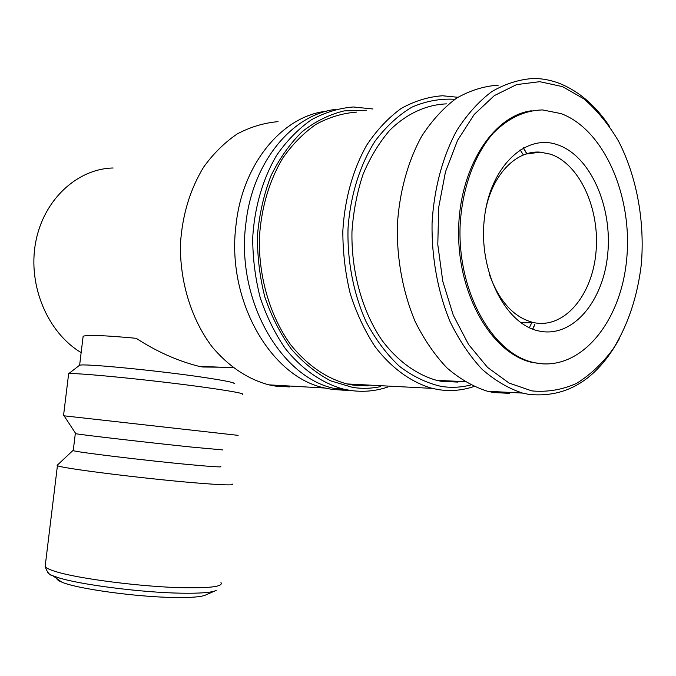 <?xml version="1.0" encoding="UTF-8"?>
<svg xmlns="http://www.w3.org/2000/svg" width="676" height="676" viewBox="0 0 676 676"><rect width="100%" height="100%" fill="white"/><g stroke="black" fill="none" stroke-linecap="round" stroke-linejoin="round"><path stroke-width="1.01" d="M344.228 390.246L331.95 389.368L325.122 388.049C271.152 377.588 226.105 300.44 236.034 224.846C242.507 163.491 282.627 115.858 326.559 111.21M619.317 338.76C596.731 379.701 566.539 398.24 528.742 394.378L522.599 393.086C508.437 388.48 494.908 380.52 482.013 369.206C469.761 356.058 459.097 340.172 450.03 321.556C437.871 292.091 431.558 257.936 432.048 223.308C433.975 188.874 442.619 156.655 456.731 130.595C467.015 114.489 478.692 101.501 491.756 91.632C505.327 83.748 519.286 79.354 533.643 78.45C542.625 78.517 551.422 80.241 560.032 83.621C579.214 91.488 595.691 105.709 609.448 126.294M509.273 393.347L493.615 392.528L487.497 391.252C473.386 386.765 459.908 379.008 447.064 367.998C434.862 355.204 424.249 339.766 415.225 321.683C403.116 293.054 396.82 259.897 397.285 226.283C399.178 192.846 407.729 161.539 421.74 136.172C431.947 120.489 443.54 107.83 456.537 98.181C470.04 90.457 483.94 86.122 498.237 85.176M531.885 390.914L509.079 383.064L487.54 367.398L468.527 344.422L453.266 315.202L442.772 281.258L437.795 244.568L438.707 207.338L445.467 171.873L457.593 140.304L474.248 114.438L494.325 95.612L516.582 84.61L539.71 81.686L562.483 86.621L583.81 98.814C597.018 110.196 608.594 124.316 618.532 141.166C636.792 176.639 644.87 221.145 641.363 264.012C637.519 296.409 628.114 324.7 613.166 348.858C602.426 363.443 590.216 374.952 576.518 383.402C562.204 389.807 547.323 392.308 531.885 390.914M289.734 386.925L275.512 386.106L268.811 384.847C247.602 379.109 228.708 366.451 212.146 346.881C191.519 319.63 179.731 282.019 180.45 243.977C182.309 215.069 190.049 189.432 203.653 167.073C213.464 153.52 224.669 142.467 237.268 133.916C250.399 126.97 263.995 122.88 278.047 121.655M353.387 390.829L342.039 389.951L335.186 388.624C281.064 378.087 235.84 300.195 245.827 223.866C252.3 162.392 292.015 114.523 335.727 109.351M388.007 386.942C375.797 391.134 363.215 392.291 350.244 390.424L343.383 389.089C322.046 383.174 301.859 369.282 285.238 348.453C274.904 333.42 266.572 316.512 260.235 297.736C255.241 278.242 252.731 258.24 252.706 237.741C254.489 207.194 262.896 178.515 276.771 155.125C286.903 140.625 298.454 128.837 311.425 119.762C324.928 112.419 338.879 108.16 353.286 106.977L372.941 108.988M380.74 386.562C371.53 388.556 362.167 388.844 352.652 387.424L330.741 380.858C316.469 373.372 303.355 362.818 291.398 349.179C280.405 333.961 271.583 316.647 264.907 297.229C259.711 277.008 257.235 256.272 257.488 235.011C259.373 213.988 263.885 194.198 271.034 175.667C279.543 158.328 289.962 143.633 302.29 131.592C315.422 121.359 329.381 114.455 344.16 110.889L366.384 110.239M473.96 386.495C462.418 390.441 450.537 391.48 438.327 389.604L432.251 388.379C411.245 382.396 391.32 368.048 374.893 346.399C364.685 330.758 356.455 313.14 350.202 293.553C345.275 273.205 342.816 252.334 342.833 230.939C344.65 199.057 353.058 169.186 366.857 144.926C376.921 129.91 388.37 117.759 401.214 108.464C414.565 101.003 428.339 96.769 442.518 95.764L457.931 97.285M368.166 385.895L352.906 385.092L346.949 383.934C325.95 378.154 307.225 365.133 290.773 344.887C270.299 316.672 258.587 277.582 259.356 238.07C261.266 208.031 269.006 181.464 282.593 158.353C292.378 144.377 303.532 133.02 316.064 124.299C329.102 117.252 342.58 113.188 356.489 112.115M470.75 384.957C461.057 387.492 451.171 387.965 441.082 386.376C426.59 383.055 412.664 376.329 399.313 366.198C386.613 354.207 375.56 339.428 366.155 321.86C353.565 293.933 347.177 261.266 348.03 228.26C350.396 195.474 359.86 165.147 374.952 141.292C385.895 126.708 398.198 115.343 411.853 107.188C425.956 101.054 440.296 98.426 454.872 99.304M457.982 382.092L441.614 381.34L436.764 380.368C416.839 374.825 397.944 361.305 382.363 340.839C362.497 312.05 351.148 271.997 351.968 231.53C353.371 211.436 357.055 192.381 363.037 174.374C370.211 157.373 379.118 142.678 389.748 130.282C406.631 113.644 426.319 104.679 446.473 103.876M81.154 352.61C47.945 332.922 27.758 286.041 35.515 243.123C43.095 200.155 76.92 168.763 113.12 167.994M83.038 337.113L83.14 336.234C87.457 334.73 105.135 335.414 136.189 338.304C156.409 351.461 177.273 360.79 198.795 366.299L202.842 367.009L220.342 367.203M79.278 365.471L79.616 365.277C81.855 363.24 155.835 370.33 201.676 377.098C225.759 380.673 236.499 382.903 233.904 383.807M68.555 374.369L68.622 373.845C70.87 371.977 154.677 380.25 206.357 387.568C233.347 391.404 245.346 393.702 242.38 394.471M64.076 415.816L238.096 435.361M75.687 433.502L75.83 433.722C80.841 434.778 148.855 442.645 191.232 447.047L222.81 449.929M73.287 450.309L73.245 450.613C75.044 452.007 145.222 460.5 189.204 464.589C212.365 466.736 222.826 467.378 220.57 466.499M57.367 465.113L57.435 465.62C59.175 467.995 143.092 478.583 195.356 482.867C222.641 485.098 234.918 485.486 232.181 484.05M56.784 578.555C56.928 579.611 58.575 580.785 61.727 582.095C76.396 588.712 136.358 597.009 174.197 597.491C191.333 597.745 201.887 596.891 205.842 594.914L214.985 590.942M561.156 113.627L542.684 109.951C524.83 110.264 508.36 117.996 493.26 133.147C474.273 154.855 461.936 188.917 460.102 226.071C457.551 292.454 492.779 353.962 533.82 362.547L536.093 363.02C580.938 371.31 620.923 321.945 626.652 259.44C632.939 197.054 604.589 129.944 561.156 113.627M544.205 363.958L532.426 362.505C493.176 354.173 458.86 297.77 458.598 234.158C457.982 170.538 491.782 116.086 531.277 110.796M485.757 209.129C492.981 173.808 516.574 150.148 540.268 152.151L550.509 154.187C580.025 164.2 600.17 209.644 595.962 252.511C592.142 295.48 564.435 328.68 534.277 322.722L533.541 322.57C513.912 317.602 499.158 301.462 489.272 274.16M539.304 331.079C505.901 324.826 478.557 271.98 484.261 219.573C489.483 167.031 525.548 132.809 558.013 144.934C590.579 156.283 612.54 206.805 607.716 254.134C603.33 301.572 572.648 338.135 539.304 331.079M520.097 149.768L523.038 154.432M531.767 322.731L529.325 327.708M523.249 147.909L526.891 153.925M534.826 324.463L532.612 329.102M523.393 147.833L526.976 153.908M534.885 324.556L532.756 329.161M45.343 564.849L45.131 566.589C46.129 568.093 49.762 569.783 56.04 571.676C78.686 578.8 142.805 586.954 183.247 587.74C210.87 588.188 223.443 586.472 220.968 582.585M47.548 572.166C47.861 573.248 49.652 574.456 52.914 575.791L58.322 577.667C80.182 584.689 141.698 592.539 180.627 593.173C200.028 593.511 211.867 592.598 216.159 590.435M522.599 393.086L487.497 391.252M325.122 388.049L268.811 384.847M343.383 389.089L335.186 388.624M432.251 388.379L346.949 383.934M464.758 381.636L436.764 380.368M233.135 367.736L198.795 366.299M79.616 365.277L83.14 336.234M79.447 365.344L68.394 373.912M63.519 415.706L68.622 373.845M75.83 433.722L64.034 415.748M73.245 450.613L75.306 433.62M72.966 450.469L57.114 465.35M61.727 582.095L52.914 575.791C49.779 575.445 47.185 572.378 45.131 566.589L57.435 465.62M533.82 362.547L532.426 362.505M540.268 152.151L525.86 154.06M533.643 322.722L520.9 322.756"/></g></svg>
